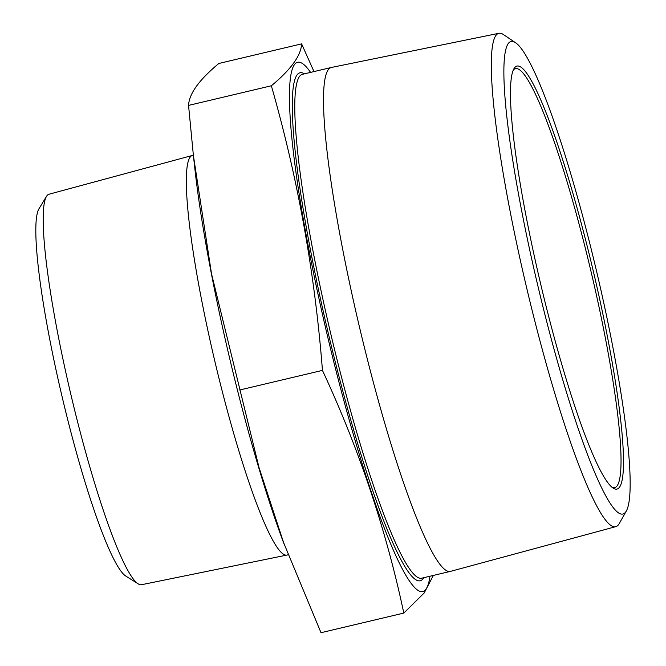 <?xml version="1.0" encoding="UTF-8"?>
<svg xmlns="http://www.w3.org/2000/svg" width="666" height="666" viewBox="0 0 666 666"><rect width="100%" height="100%" fill="white"/><g stroke="black" fill="none" stroke-linecap="round" stroke-linejoin="round"><path stroke-width="1" d="M284.074 544.08L259.066 467.707L211.538 273.884L193.381 155.394L194.963 169.647A272.019 33.899 76.7 0 0 283 541.192L321.004 632.7L403.804 613.078L424.192 592.973L433.366 575.424M310.572 72.394A272.019 33.899 76.7 0 0 320.92 307.451A272.019 33.899 76.7 0 0 426.032 589.044A272.019 33.899 76.7 0 0 429.961 576.232M188.553 105.403C189.094 93.748 199.184 79.778 218.823 63.486L301.615 43.864C301.074 55.511 290.984 69.489 271.353 85.781L188.553 105.403L193.381 155.394M498.926 33.3L331.252 67.491A258.891 32.268 76.7 0 0 331.127 67.524A258.891 32.268 76.7 0 0 359.432 326.881A258.891 32.268 76.7 0 0 450.516 571.361A258.891 32.268 76.7 0 0 450.641 571.328L615.825 526.648A253.505 31.593 -103.3 0 1 529.811 300.99A253.505 31.593 -103.3 0 1 495.845 35.523A253.505 31.593 -103.3 0 1 498.926 33.3A253.505 31.593 -103.3 0 1 503.438 34.565L515.476 42.666A242.749 30.253 76.7 0 0 508.208 43.59A242.749 30.253 76.7 0 0 544.53 313.062A242.749 30.253 76.7 0 0 626.415 510.847A242.749 30.253 76.7 0 0 596.445 270.721A242.749 30.253 76.7 0 0 515.476 42.666M626.415 510.847L619.297 523.493A253.505 31.593 -103.3 0 1 618.664 524.483A253.505 31.593 -103.3 0 1 615.825 526.648M514.36 68.09A217.341 27.09 -103.3 0 1 593.831 273.418A217.341 27.09 -103.3 0 1 613.419 488.286A217.341 27.09 -103.3 0 1 540.65 283.941A217.341 27.09 -103.3 0 1 513.986 68.665A217.341 27.09 -103.3 0 1 514.36 68.09M612.171 487.379A215.293 26.831 76.7 0 0 614.668 487.654A215.293 26.831 76.7 0 0 617.182 485.789A215.293 26.831 76.7 0 0 588.436 260.747A215.293 26.831 76.7 0 0 515.392 68.673A215.293 26.831 76.7 0 0 513.278 70.03M138.22 583.874L125.924 576.148A190.218 23.71 -103.3 0 1 62.238 397.302A190.218 23.71 -103.3 0 1 38.894 208.899L46.429 196.478A200.649 25.008 76.7 0 0 71.046 395.213A200.649 25.008 76.7 0 0 138.22 583.874A200.649 25.008 76.7 0 0 141.55 584.715L286.963 555.061A205.319 25.591 76.7 0 0 287.054 555.036L288.112 554.786M193.365 155.22L192.374 155.453A205.319 25.591 76.7 0 0 192.274 155.478L49.018 194.231A200.649 25.008 76.7 0 0 46.778 195.946A200.649 25.008 76.7 0 0 46.429 196.478M192.274 155.478A205.319 25.591 76.7 0 0 214.818 361.147A205.319 25.591 76.7 0 0 286.963 555.061M239.652 390.01L322.444 370.388C359.057 449.034 386.18 529.936 403.804 613.078M271.353 85.781C297.877 178.396 314.91 273.268 322.444 370.388M313.986 71.587L301.615 43.864M423.792 577.688A260.947 32.517 -103.3 0 1 335.697 363.644A260.947 32.517 -103.3 0 1 296.928 75.058A260.947 32.517 -103.3 0 1 304.404 73.851M331.127 67.524L302.422 74.326A258.891 32.268 76.7 0 0 299.409 76.573A258.891 32.268 76.7 0 0 333.974 347.177A258.891 32.268 76.7 0 0 421.819 578.163L450.516 571.361"/></g></svg>
